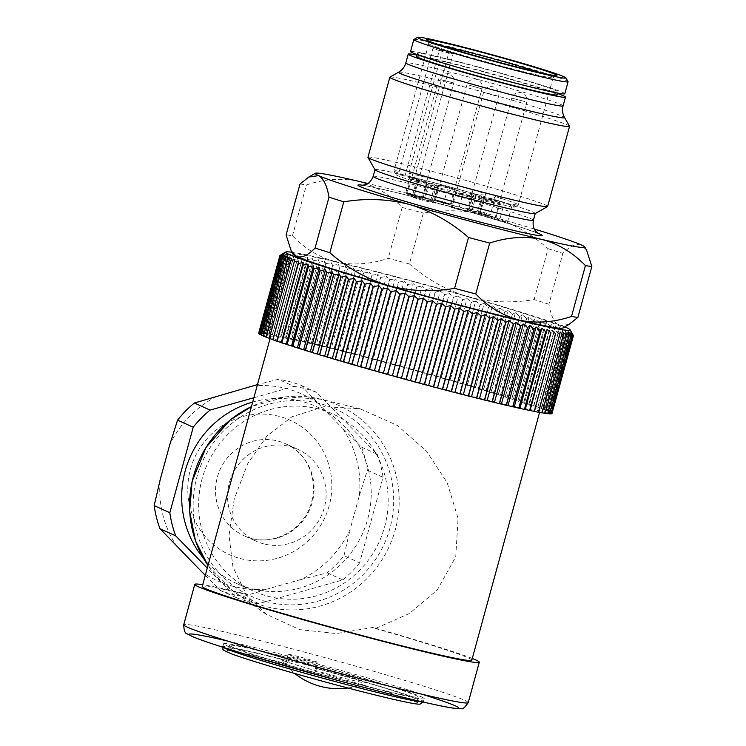 <?xml version="1.0" encoding="UTF-8"?>
<svg xmlns="http://www.w3.org/2000/svg" width="746" height="746" viewBox="0 0 746 746"><rect width="100%" height="100%" fill="white"/><g stroke="black" fill="none" stroke-linecap="round" stroke-linejoin="round"><path stroke-width="0.56" stroke-dasharray="3.73 2.8" d="M417.005 180.392L410.598 178.965L418.748 181.53L427.066 183.469L417.005 180.392M412.911 195.359L406.505 193.932L414.655 196.496L422.973 198.436L412.911 195.359M461.821 193.783L455.414 192.356L463.564 194.93L471.882 196.869L461.821 193.783M457.727 208.749L451.321 207.323L459.471 209.887L467.789 211.827L457.727 208.749M490.01 199.658L483.604 198.231L491.754 200.795L500.072 202.735L490.01 199.658M485.916 214.615L479.51 213.197L487.66 215.762L495.978 217.701L485.916 214.615M445.194 186.258L438.788 184.84L446.938 187.405L455.256 189.344L445.194 186.258M441.1 201.224L434.694 199.797L442.844 202.362L451.162 204.311L441.1 201.224M293.178 254.461A139.726 5.306 -164.7 0 1 336.278 262.042C319.661 257.594 305.077 248.847 292.497 235.82A155.252 5.903 15.3 0 0 286.091 234.915M569.105 324.379L559.323 325.778C554.418 323.046 550.949 315.866 548.916 304.256L562.838 253.379C570.065 245.966 576.266 243.168 581.432 244.977L586.654 250.339M548.916 304.256A155.252 5.903 15.3 0 0 534.155 299.575C511.644 303.398 489.488 302.447 467.686 296.721A139.726 5.306 -164.7 0 1 559.323 325.778A139.726 5.306 -164.7 0 1 562.531 328.147M534.295 229.031A139.726 5.306 15.3 0 0 489.796 215.911C511.327 222.56 530.751 233.489 548.068 248.698L534.155 299.575M548.068 248.698A155.252 5.903 -164.7 0 1 562.838 253.379M409.414 263.935A155.252 5.903 15.3 0 0 388.237 258.34C370.464 264.243 353.147 265.483 336.278 262.042A139.726 5.306 -164.7 0 1 467.686 296.721C446.164 290.073 426.74 279.144 409.414 263.935L423.336 213.058C445.838 209.234 467.994 210.185 489.796 215.911A139.726 5.306 15.3 0 0 367.937 183.516M300.004 184.038A155.252 5.903 -164.7 0 1 306.42 184.943C324.165 179.04 341.491 177.809 358.378 181.241C374.977 185.679 389.571 194.417 402.159 207.463L388.237 258.34M402.159 207.463A155.252 5.903 -164.7 0 1 423.336 213.058M292.497 235.82L306.42 184.943M375.042 169.818A83.058 3.152 -164.7 0 1 375.014 169.678A83.058 3.152 -164.7 0 1 455.965 188.551A83.058 3.152 -164.7 0 1 535.246 213.515A83.058 3.152 -164.7 0 1 535.152 213.617M389.944 77.127A93.147 3.543 -164.7 0 1 480.629 98.397A93.147 3.543 -164.7 0 1 569.515 126.251M547.639 206.456A93.147 3.543 15.3 0 0 458.725 178.462A93.147 3.543 15.3 0 0 367.946 157.294M416.837 55.045A81.51 3.096 -164.7 0 1 487.67 72.642A81.51 3.096 -164.7 0 1 557.598 93.548M557.234 94.882A72.968 2.77 15.3 0 0 487.586 72.949A72.968 2.77 15.3 0 0 416.473 56.37M408.883 173.296A64.426 2.452 -164.7 0 1 482.662 192.804L480.238 195.461A61.321 2.331 15.3 0 0 410.626 177.054L408.883 173.296L442.453 50.597L448.868 52.509L414.478 178.21L417.891 179.301L413.797 194.268L414.59 194.631L405.824 192.608L409.918 177.641L404.91 176.215L439.301 50.523L448.393 53.013L453.074 53.973L448.868 52.509M495.335 196.59A64.426 2.452 -164.7 0 1 518.302 204.861A64.426 2.452 -164.7 0 1 518.228 204.936A64.426 2.452 -164.7 0 1 512.362 204.292L508.996 206.521A61.321 2.331 15.3 0 0 514.423 207.108A61.321 2.331 15.3 0 0 492.91 199.247L495.335 196.59L490.43 214.55L471.929 210.698A20.179 0.765 15.3 0 0 468.945 210.297A20.179 0.765 15.3 0 0 478.046 213.468L507.457 222.252A64.426 2.452 -164.7 0 1 499.484 220.592L470.073 211.808A20.179 0.765 15.3 0 0 443.227 204.721L424.735 200.87A64.426 2.452 -164.7 0 1 412.053 197.084L430.554 200.935A20.179 0.765 15.3 0 0 433.538 201.336A20.179 0.765 15.3 0 0 424.437 198.166L405.824 192.608M504.389 202.632A64.426 2.452 -164.7 0 1 429.649 182.91L430.433 186.239A61.321 2.331 15.3 0 0 501.023 204.861L504.389 202.632L499.484 220.592M416.967 179.124A64.426 2.452 -164.7 0 1 394.028 170.955A64.426 2.452 -164.7 0 1 394.009 170.853A64.426 2.452 -164.7 0 1 399.315 171.31L401.059 175.068A61.321 2.331 15.3 0 0 396.201 174.769A61.321 2.331 15.3 0 0 417.76 182.453L416.967 179.124L412.053 197.084M399.315 171.31L432.885 48.602L439.301 50.523M432.885 48.602A64.426 2.452 -164.7 0 1 442.453 50.597M401.059 175.068L404.91 176.215M410.626 177.054L414.478 178.21M413.797 194.268L432.41 199.825A20.179 0.765 15.3 0 0 459.256 206.912L477.748 210.764A64.426 2.452 -164.7 0 1 490.43 214.55M417.891 179.301L436.503 184.859A20.179 0.765 15.3 0 0 463.35 191.946L480.238 195.461M417.76 182.453L434.648 185.968A20.179 0.765 15.3 0 0 437.632 186.369A20.179 0.765 15.3 0 0 428.53 183.199L409.918 177.641M501.023 204.861L474.167 196.841A20.179 0.765 15.3 0 0 447.32 189.754L430.433 186.239M424.735 200.87L429.649 182.91M492.91 199.247L476.023 195.732A20.179 0.765 15.3 0 0 473.039 195.331A20.179 0.765 15.3 0 0 482.14 198.501L508.996 206.521M507.457 222.252L512.362 204.292M477.748 210.764L482.662 192.804M441.371 45.59A64.426 2.452 15.3 0 0 428.801 43.66A64.426 2.452 15.3 0 0 428.829 43.762A64.426 2.452 15.3 0 0 430.349 44.676A64.426 2.452 15.3 0 0 484.229 61.349A64.426 2.452 15.3 0 0 547.163 77.099A64.426 2.452 15.3 0 0 553.028 77.743A64.426 2.452 15.3 0 0 553.094 77.668A64.426 2.452 15.3 0 0 541.298 72.931M413.918 39.473A79.953 3.04 -164.7 0 1 491.754 57.731A79.953 3.04 -164.7 0 1 568.042 81.631M410.552 51.539A79.953 3.04 -164.7 0 1 488.481 69.704A79.953 3.04 -164.7 0 1 564.797 93.735M419.047 54.533A72.968 2.77 -164.7 0 1 417.294 53.376A72.968 2.77 -164.7 0 1 488.406 69.956A72.968 2.77 -164.7 0 1 558.055 91.889A72.968 2.77 -164.7 0 1 495.176 77.547A72.968 2.77 -164.7 0 1 419.047 54.533M441.259 201.299L450.416 204.106L442.844 202.334L435.44 200.003L441.259 201.299M486.084 214.689L495.232 217.496L487.67 215.734L480.256 213.393L486.084 214.689M457.895 208.824L467.043 211.622L457.895 208.824M413.07 195.433L422.227 198.231L409.172 194.865L413.07 195.433M565.906 329.546L544.002 409.601L544.822 409.629L566.111 331.811L565.906 329.546L568.648 332.856A152.147 5.782 -164.7 0 1 568.713 332.884L568.2 330.534L570.709 333.788A152.147 5.782 -164.7 0 1 570.755 333.807L569.935 331.373L572.191 334.562A152.147 5.782 -164.7 0 1 572.219 334.581L571.11 332.054L572.163 333.369M544.822 409.629A152.147 5.782 15.3 0 0 544.748 409.601L566.037 331.784A152.147 5.782 -164.7 0 1 566.111 331.811M541.671 408.407A152.147 5.782 15.3 0 0 541.587 408.379L562.866 330.562A152.147 5.782 -164.7 0 1 562.96 330.599L541.671 408.407L541.167 408.472L563.062 328.417L566.037 331.784M541.167 408.472L544.748 409.601M562.96 330.599L563.062 328.417M537.978 407.055A152.147 5.782 15.3 0 0 537.885 407.027L559.164 329.21A152.147 5.782 -164.7 0 1 559.267 329.247L537.791 407.213L559.687 327.149L562.866 330.562M537.791 407.213L541.587 408.379M559.267 329.247L559.687 327.149M533.772 405.572A152.147 5.782 15.3 0 0 533.651 405.535L554.94 327.718A152.147 5.782 -164.7 0 1 555.052 327.764L533.884 405.805L555.789 325.75L559.164 329.21M533.884 405.805L537.885 407.027M555.052 327.764L555.789 325.75M529.054 403.959A152.147 5.782 15.3 0 0 528.923 403.922L550.212 326.105A152.147 5.782 -164.7 0 1 550.334 326.151L529.054 403.959L529.483 404.285L551.387 324.221L554.94 327.718M529.483 404.285L533.651 405.535M550.334 326.151L551.387 324.221M523.841 402.225A152.147 5.782 15.3 0 0 523.701 402.178L544.99 324.37A152.147 5.782 -164.7 0 1 545.13 324.417L523.841 402.225L524.587 402.635L546.492 322.58L550.212 326.105M524.587 402.635L528.923 403.922M545.13 324.417L546.492 322.58M518.172 400.378A152.147 5.782 15.3 0 0 518.022 400.332L539.302 322.524A152.147 5.782 -164.7 0 1 539.451 322.57L518.172 400.378L519.225 400.872L541.12 320.808L544.99 324.37M519.225 400.872L523.701 402.178M539.451 322.57L541.12 320.808M512.045 398.429A152.147 5.782 15.3 0 0 511.887 398.373L533.176 320.566A152.147 5.782 -164.7 0 1 533.334 320.612L512.045 398.429L513.407 398.998L535.311 318.934L539.302 322.524M513.407 398.998L518.022 400.332M533.334 320.612L535.311 318.934M505.508 396.378A152.147 5.782 15.3 0 0 505.34 396.322L526.62 318.514A152.147 5.782 -164.7 0 1 526.797 318.561L505.508 396.378L507.168 397.021L529.063 316.966L533.176 320.566M507.168 397.021L511.887 398.373M526.797 318.561L529.063 316.966M498.57 394.233A152.147 5.782 15.3 0 0 498.393 394.177L519.682 316.369A152.147 5.782 -164.7 0 1 519.859 316.416L498.57 394.233L500.519 394.951L522.424 314.896L526.62 318.514M500.519 394.951L505.34 396.322M519.859 316.416L522.424 314.896M491.269 392.004A152.147 5.782 15.3 0 0 491.082 391.948L512.362 314.141A152.147 5.782 -164.7 0 1 512.558 314.197L491.269 392.004L493.507 392.797L515.402 312.742L519.682 316.369M493.507 392.797L498.393 394.177M512.558 314.197L515.402 312.742M483.622 389.71A152.147 5.782 15.3 0 0 483.427 389.654L504.716 311.837A152.147 5.782 -164.7 0 1 504.911 311.893L483.622 389.71L486.14 390.568L508.035 310.513L512.362 314.141M486.14 390.568L491.082 391.948M504.911 311.893L508.035 310.513M475.678 387.351A152.147 5.782 15.3 0 0 475.472 387.286L496.761 309.478A152.147 5.782 -164.7 0 1 496.967 309.534L475.678 387.351L478.447 388.274L500.352 308.219L504.716 311.837M478.447 388.274L483.427 389.654M496.967 309.534L500.352 308.219M467.444 384.927A152.147 5.782 15.3 0 0 467.238 384.871L488.518 307.054A152.147 5.782 -164.7 0 1 488.733 307.119L467.444 384.927L470.474 385.924L492.379 305.86L496.761 309.478M470.474 385.924L475.472 387.286M488.733 307.119L492.379 305.86M458.976 382.465A152.147 5.782 15.3 0 0 458.753 382.409L480.042 304.592A152.147 5.782 -164.7 0 1 480.265 304.657L458.976 382.465L462.25 383.519L484.145 303.454L488.518 307.054M462.25 383.519L467.238 384.871M480.265 304.657L484.145 303.454M450.286 379.966A152.147 5.782 15.3 0 0 450.062 379.91L471.351 302.093A152.147 5.782 -164.7 0 1 471.575 302.158L450.286 379.966L453.792 381.075L475.696 301.011L480.042 304.592M453.792 381.075L458.753 382.409M471.575 302.158L475.696 301.011M441.427 377.448A152.147 5.782 15.3 0 0 441.203 377.383L462.483 299.566A152.147 5.782 -164.7 0 1 462.716 299.631L441.427 377.448L445.148 378.595L467.052 298.54L471.351 302.093M445.148 378.595L450.062 379.91M462.716 299.631L467.052 298.54M432.419 374.902A152.147 5.782 15.3 0 0 432.195 374.837L453.484 297.029A152.147 5.782 -164.7 0 1 453.708 297.095L432.419 374.902L436.345 376.105L458.249 296.041L462.483 299.566M436.345 376.105L441.203 377.383M453.708 297.095L458.249 296.041M423.308 372.357A152.147 5.782 15.3 0 0 423.075 372.291L444.364 294.483A152.147 5.782 -164.7 0 1 444.597 294.549L423.308 372.357L427.421 373.597L449.325 293.542L453.484 297.029M427.421 373.597L432.195 374.837M444.597 294.549L449.325 293.542M414.133 369.82A152.147 5.782 15.3 0 0 413.899 369.755L435.179 291.938A152.147 5.782 -164.7 0 1 435.422 292.003L414.133 369.82L418.413 371.088L440.308 291.033L444.364 294.483M418.413 371.088L423.075 372.291M435.422 292.003L440.308 291.033M404.91 367.284A152.147 5.782 15.3 0 0 404.677 367.228L425.966 289.411A152.147 5.782 -164.7 0 1 426.199 289.476L404.91 367.284L409.349 368.589L431.244 288.534L435.179 291.938M409.349 368.589L413.899 369.755M426.199 289.476L431.244 288.534M395.697 364.785A152.147 5.782 15.3 0 0 395.464 364.719L416.753 286.912A152.147 5.782 -164.7 0 1 416.986 286.968L395.697 364.785L400.266 366.118L422.171 286.054L425.966 289.411M400.266 366.118L404.677 367.228M416.986 286.968L422.171 286.054M386.521 362.314A152.147 5.782 15.3 0 0 386.288 362.248L407.577 284.44A152.147 5.782 -164.7 0 1 407.81 284.506L386.521 362.314L391.212 363.666L413.107 283.611L416.753 286.912M391.212 363.666L395.464 364.719M407.81 284.506L413.107 283.611M377.42 359.889A152.147 5.782 15.3 0 0 377.196 359.824L398.476 282.016A152.147 5.782 -164.7 0 1 398.709 282.072L377.42 359.889L382.204 361.25L404.108 281.195L407.577 284.44M382.204 361.25L386.288 362.248M398.709 282.072L404.108 281.195M368.431 357.52A152.147 5.782 15.3 0 0 368.207 357.455L389.496 279.647A152.147 5.782 -164.7 0 1 389.72 279.703L368.431 357.52L373.298 358.891L395.194 278.836L398.476 282.016M373.298 358.891L377.196 359.824M389.72 279.703L395.194 278.836M359.591 355.208A152.147 5.782 15.3 0 0 359.367 355.152L380.647 277.335A152.147 5.782 -164.7 0 1 380.87 277.391L359.591 355.208L364.514 356.588L386.409 276.524L389.496 279.647M364.514 356.588L368.207 357.455M380.87 277.391L386.409 276.524M350.918 352.97A152.147 5.782 15.3 0 0 350.704 352.914L371.993 275.097A152.147 5.782 -164.7 0 1 372.207 275.153L350.918 352.97L355.889 354.35L377.793 274.286L380.647 277.335M355.889 354.35L359.367 355.152M372.207 275.153L377.793 274.286M342.47 350.816A152.147 5.782 15.3 0 0 342.265 350.76L363.544 272.943A152.147 5.782 -164.7 0 1 363.759 272.999L342.47 350.816L347.459 352.177L369.363 272.122L371.993 275.097M347.459 352.177L350.704 352.914M363.759 272.999L369.363 272.122M334.273 348.746A152.147 5.782 15.3 0 0 334.068 348.69L355.357 270.882A152.147 5.782 -164.7 0 1 355.562 270.929L334.273 348.746L339.262 350.098L361.167 270.043L363.544 272.943M339.262 350.098L342.265 350.76M355.562 270.929L361.167 270.043M326.347 346.769A152.147 5.782 15.3 0 0 326.151 346.722L347.44 268.914A152.147 5.782 -164.7 0 1 347.636 268.961L326.347 346.769L331.327 348.112L353.222 268.056L355.357 270.882M331.327 348.112L334.068 348.69M347.636 268.961L353.222 268.056M318.738 344.904A152.147 5.782 15.3 0 0 318.551 344.857L339.84 267.049A152.147 5.782 -164.7 0 1 340.027 267.096L318.738 344.904L323.68 346.228L345.575 266.163L347.44 268.914M323.68 346.228L326.151 346.722M340.027 267.096L345.575 266.163M311.474 343.151A152.147 5.782 15.3 0 0 311.296 343.113L332.585 265.296A152.147 5.782 -164.7 0 1 332.763 265.343L311.474 343.151L316.36 344.447L338.255 264.382L339.84 267.049M316.36 344.447L318.551 344.857M332.763 265.343L338.255 264.382M304.582 341.519A152.147 5.782 15.3 0 0 304.405 341.481L325.694 263.664A152.147 5.782 -164.7 0 1 325.862 263.711L304.582 341.519L309.385 342.778L331.289 262.723L332.585 265.296M309.385 342.778L311.296 343.113M325.862 263.711L331.289 262.723M298.083 340.008A152.147 5.782 15.3 0 0 297.924 339.98L319.204 262.163A152.147 5.782 -164.7 0 1 319.372 262.2L298.083 340.008L302.792 341.23L324.697 261.175L325.694 263.664M302.792 341.23L304.405 341.481M319.372 262.2L324.697 261.175M292.003 338.637A152.147 5.782 15.3 0 0 291.854 338.6L313.143 260.792A152.147 5.782 -164.7 0 1 313.292 260.82L292.003 338.637L296.6 339.812L318.505 259.757L319.204 262.163M296.6 339.812L297.924 339.98M313.292 260.82L318.505 259.757M286.38 337.397A152.147 5.782 15.3 0 0 286.24 337.369L307.529 259.552A152.147 5.782 -164.7 0 1 307.669 259.58L286.38 337.397L290.847 338.525L312.742 258.47L313.143 260.792M290.847 338.525L291.854 338.6M307.669 259.58L312.742 258.47M281.223 336.297A152.147 5.782 15.3 0 0 281.093 336.278L302.382 258.461A152.147 5.782 -164.7 0 1 302.512 258.489L281.223 336.297L285.541 337.379L307.436 257.323L307.529 259.552M285.541 337.379L286.24 337.369M302.512 258.489L307.436 257.323M276.552 335.355A152.147 5.782 15.3 0 0 276.44 335.327L297.729 257.519A152.147 5.782 -164.7 0 1 297.84 257.538L276.552 335.355L280.701 336.371L302.382 258.461M297.84 257.538L302.606 256.316M272.393 334.553A152.147 5.782 15.3 0 0 272.299 334.534L293.579 256.717A152.147 5.782 -164.7 0 1 293.682 256.736L272.393 334.553L276.365 335.514L297.729 257.519M293.682 256.736L298.26 255.449M268.765 333.9A152.147 5.782 15.3 0 0 268.672 333.891L289.961 256.074A152.147 5.782 -164.7 0 1 290.045 256.092L268.765 333.9L272.532 334.795L293.579 256.717M290.045 256.092L294.428 254.74M265.669 333.415A152.147 5.782 15.3 0 0 265.595 333.406L286.884 255.589A152.147 5.782 -164.7 0 1 286.958 255.598L265.669 333.415L269.222 334.245L291.126 254.181L289.961 256.074M269.222 334.245L268.672 333.891M286.958 255.598L291.126 254.181M263.124 333.08A152.147 5.782 15.3 0 0 263.068 333.07L284.357 255.263A152.147 5.782 -164.7 0 1 284.413 255.272L263.124 333.08L266.453 333.835L288.357 253.78L286.884 255.589M266.453 333.835L265.595 333.406M284.413 255.272L288.357 253.78M261.137 332.902A152.147 5.782 15.3 0 0 261.1 332.902L282.389 255.095L261.137 332.902L264.233 333.593L286.128 253.537L284.357 255.263M264.233 333.593L263.068 333.07M259.729 332.893A152.147 5.782 15.3 0 0 259.701 332.893L280.99 255.085L259.729 332.893L262.564 333.499L284.468 253.444L282.389 255.095A152.147 5.782 -164.7 0 1 282.426 255.095L286.128 253.537M262.564 333.499L261.1 332.902M283.368 253.509L280.179 255.225A152.147 5.782 -164.7 0 1 280.179 255.225L258.89 333.042L261.464 333.565L283.368 253.509L280.99 255.085A152.147 5.782 -164.7 0 1 281.018 255.076L284.468 253.444M261.464 333.565L259.701 332.893M258.89 333.042A152.147 5.782 15.3 0 0 258.881 333.042L280.114 255.402M258.629 333.341L260.932 333.788L258.881 333.042M260.932 333.788L282.827 253.733M258.946 333.807L260.969 334.171L259.039 333.499M260.969 334.171L282.865 254.116M259.85 334.432L261.576 334.712L259.925 334.152M261.576 334.712L283.48 254.647M261.324 335.206L262.751 335.402L261.389 334.945M262.751 335.402L284.646 255.337M263.357 336.129L264.485 336.232L263.422 335.896M264.485 336.232L286.389 256.176M265.958 337.201L266.779 337.22L266.024 336.978M266.779 337.22L288.683 257.165M269.11 338.414L269.623 338.348L269.166 338.208M269.623 338.348L291.518 258.293M272.999 339.616L294.894 259.561M538.248 412.025L560.153 331.97M542.165 412.725L541.559 412.585L542.109 412.939M541.559 412.585L563.463 332.53M545.251 413.2L544.328 412.986L545.186 413.424M544.328 412.986L566.233 332.93M547.788 413.508L546.557 413.237L547.713 413.75M546.557 413.237L568.452 333.173M549.755 413.657L548.217 413.321L549.681 413.918M548.217 413.321L570.121 333.266M551.163 413.638L549.317 413.256L551.08 413.927M549.317 413.256L571.222 333.201M551.993 413.452L549.849 413.032L551.909 413.778M549.849 413.032L571.753 332.977M551.835 413.014A152.147 5.782 15.3 0 0 551.816 413.004L573.105 335.187L551.835 413.014L549.821 412.65L552.152 413.47A152.147 5.782 15.3 0 0 552.152 413.47L573.441 335.653M549.821 412.65L571.716 332.595M570.755 333.807L549.466 411.624L548.03 411.428L550.902 412.379A152.147 5.782 15.3 0 0 550.902 412.379L549.205 412.118L551.816 413.004M549.205 412.118L571.11 332.054M572.191 334.562L550.902 412.379L572.219 334.581M548.03 411.428L569.935 331.373M549.466 411.624A152.147 5.782 15.3 0 0 549.42 411.596L570.709 333.788M568.713 332.884L547.424 410.701L546.296 410.589L549.42 411.596M546.296 410.589L568.2 330.534M547.424 410.701A152.147 5.782 15.3 0 0 547.368 410.673L568.648 332.856M544.002 409.601L547.368 410.673M375.462 359.87A139.726 5.306 15.3 0 0 270.621 336.539A139.726 5.306 15.3 0 0 403.987 378.53A139.726 5.306 15.3 0 0 540.169 410.281A139.726 5.306 15.3 0 0 375.462 359.87M564.731 326.888A147.484 5.604 15.3 0 0 429.388 285.709A147.484 5.604 15.3 0 0 291.919 252.26M263.543 543.825A50.458 49.04 -65.7 0 1 256.055 541.158A50.458 49.04 -65.7 0 1 232.165 474.969A50.458 49.04 -65.7 0 1 297.645 449.223A50.458 49.04 -65.7 0 1 323.074 511.607A50.458 49.04 -65.7 0 1 263.543 543.825M177.184 546.809A102.463 99.591 -65.7 0 1 160.213 479.566M169.584 445.315A102.463 99.591 -65.7 0 1 218.587 395.473M252.213 385.98A102.463 99.591 -65.7 0 1 318.178 403.381L300.992 385.3A110.231 107.135 114.3 0 0 278.333 379.313L257.473 384.591M359.404 495.391L367.377 470.213A110.231 107.135 114.3 0 0 361.549 447.106L342.442 428.148A102.463 99.591 -65.7 0 1 359.404 495.391L350.042 529.651A102.463 99.591 -65.7 0 1 301.039 579.493L327.149 572.825A110.231 107.135 114.3 0 0 343.99 555.705L350.042 529.651M205.271 575.408L220.546 590.534A110.231 107.135 114.3 0 0 243.215 596.511L267.404 588.986A102.463 99.591 -65.7 0 1 201.448 571.576M301.039 579.493L267.404 588.986M318.178 403.381L342.442 428.148M314.523 666.943A43.911 1.669 -164.7 0 1 365.223 682.096A43.911 1.669 -164.7 0 1 366.211 682.851A43.911 1.669 -164.7 0 1 323.484 672.808A43.911 1.669 -164.7 0 1 281.596 659.697A43.911 1.669 -164.7 0 1 314.523 666.943M220.546 590.534L236.221 597.621L207.276 568.079M327.149 572.825L342.824 579.922L258.881 603.598L243.215 596.511M258.881 603.598A110.231 107.135 -65.7 0 1 236.221 597.621M253.882 397.73L293.999 386.409L278.333 379.313M300.992 385.3L316.668 392.387L377.215 454.193L361.549 447.106M293.999 386.409A110.231 107.135 -65.7 0 1 316.668 392.387M367.377 470.213L383.043 477.3L359.656 562.792L343.99 555.705M377.215 454.193A110.231 107.135 -65.7 0 1 383.043 477.3M359.656 562.792A110.231 107.135 -65.7 0 1 342.824 579.922M306.457 659.93A15.526 0.587 -164.7 0 1 288.152 654.326A15.526 0.587 -164.7 0 1 303.286 657.851A15.526 0.587 -164.7 0 1 318.104 662.523A15.526 0.587 -164.7 0 1 306.457 659.93M317.264 665.535A15.526 0.587 -164.7 0 1 305.636 662.924A15.526 0.587 -164.7 0 1 289.178 658.121A97.81 3.721 15.3 0 0 229.581 645.383A97.81 3.721 15.3 0 0 322.943 674.785A97.81 3.721 15.3 0 0 418.273 697.006A97.81 3.721 15.3 0 0 317.264 665.535L316.444 668.528A97.81 3.721 -164.7 0 1 417.452 700A97.81 3.721 -164.7 0 1 322.132 677.778A97.81 3.721 -164.7 0 1 228.77 648.377A97.81 3.721 -164.7 0 1 288.357 661.115L286.408 663.688L286.585 660.397A104.02 3.954 15.3 0 0 222.774 646.745A104.02 3.954 15.3 0 0 223.418 647.425M289.178 658.121L288.357 661.115M422.544 701.902A104.02 3.954 15.3 0 0 423.439 701.641A104.02 3.954 15.3 0 0 315.558 668.043L315.502 671.363L316.444 668.528M203.238 557.924A97.036 94.313 114.3 0 0 236.445 583.409A97.036 94.313 114.3 0 0 250.861 588.529A97.036 94.313 114.3 0 0 365.326 526.583A97.036 94.313 114.3 0 0 316.444 406.598A97.036 94.313 114.3 0 0 252.698 402.047M315.558 668.043L316.369 665.05A104.02 3.954 15.3 0 1 424.26 698.648L423.29 702.07M286.585 660.397L287.406 657.403A104.02 3.954 15.3 0 0 223.595 643.751A104.02 3.954 15.3 0 0 322.887 675.009A104.02 3.954 15.3 0 0 424.26 698.648M287.406 657.403A15.526 0.587 -164.7 0 1 287.331 657.319A15.526 0.587 -164.7 0 1 299.771 660.117A15.526 0.587 -164.7 0 1 316.369 665.05M267.823 596.203A97.036 94.313 114.3 0 0 382.288 534.257A97.036 94.313 114.3 0 0 333.406 414.272A97.036 94.313 114.3 0 0 207.481 463.807A97.036 94.313 114.3 0 0 253.407 591.084A97.036 94.313 114.3 0 0 267.823 596.203M245.117 593.769L266.322 614.312L299.789 629.643L336.381 633.559L372.832 627.47L375.434 628.524L409.479 613.454L437.165 590.086L455.731 556.87L458.081 518.311L447.134 482.615L426.525 451.209L397.292 425.416L359.954 408.743L323.96 406.673L292.059 416.725L266.872 436.149L247.653 463.779L234.16 499.288L229.013 535.563L232.976 567.109L246.45 594.497L245.117 593.769A147.484 5.604 15.3 0 0 202.726 584.715M472.274 658.448A147.484 5.604 15.3 0 0 372.832 627.47M375.434 628.524A139.726 5.306 -164.7 0 1 471.798 660.182M202.25 586.44A139.726 5.306 -164.7 0 1 246.45 594.497M362.873 185.288A95.479 3.627 -164.7 0 1 450.966 206.801A95.479 3.627 -164.7 0 1 537.754 233.125M533.399 220.247A83.058 3.152 15.3 0 0 454.118 195.284A83.058 3.152 15.3 0 0 373.168 176.42M563.081 105.904A81.51 3.096 15.3 0 0 485.273 81.407A81.51 3.096 15.3 0 0 405.843 62.888M398.653 72.166A86.051 3.273 -164.7 0 1 482.429 91.823A86.051 3.273 -164.7 0 1 564.545 117.542M432.41 199.825L436.503 184.859M459.256 206.912L463.35 191.946M424.437 198.166L428.53 183.199M430.554 200.935L434.648 185.968M443.227 204.721L447.32 189.754M470.073 211.808L474.167 196.841M478.046 213.468L482.14 198.501M471.929 210.698L476.023 195.732M496.09 95.945L483.595 92.308L496.09 95.945M524.83 101.54L511.775 98.174L524.83 101.54M469.439 85.231L481.935 88.877L469.439 85.231M251.495 538.37A50.458 49.04 -65.7 0 1 244.007 535.712A50.458 49.04 -65.7 0 1 218.578 473.318A50.458 49.04 -65.7 0 1 278.109 441.1A50.458 49.04 -65.7 0 1 285.597 443.767A50.458 49.04 -65.7 0 1 311.026 506.161A50.458 49.04 -65.7 0 1 251.495 538.37M279.256 416.399A73.742 71.672 114.3 0 0 190.025 507.168A73.742 71.672 114.3 0 0 310.159 538.864A73.742 71.672 114.3 0 0 279.256 416.399M227.521 641.019A139.726 5.306 -164.7 0 1 293.989 657.655A139.726 5.306 -164.7 0 1 422.264 694.293M266.331 601.63A102.668 99.787 -65.7 0 1 223.324 431.141A102.668 99.787 -65.7 0 1 390.559 475.267A102.668 99.787 -65.7 0 1 266.331 601.63M468.236 702.629A147.484 5.604 15.3 0 0 294.381 649.421A147.484 5.604 15.3 0 0 234.067 634.175A147.484 5.604 15.3 0 0 183.712 624.794M266.303 614.34L233.768 591.569L207.975 565.515A107.321 104.309 114.3 0 0 233.768 591.569A107.321 104.309 114.3 0 0 266.061 606.554A107.321 104.309 114.3 0 0 395.296 529.744A107.321 104.309 114.3 0 0 322.654 399.67A107.321 104.309 114.3 0 0 320.799 399.203A107.321 104.309 114.3 0 0 251.449 406.617M440.69 79.645L453.745 83.011L440.69 79.645M422.973 198.436L427.066 183.469M406.505 193.932L410.598 178.965M467.789 211.827L471.882 196.869M451.321 207.323L455.414 192.356M495.978 217.701L500.072 202.735M479.51 213.197L483.604 198.231M451.162 204.311L455.256 189.344M434.694 199.797L438.788 184.84M538.425 233.563L523.795 228.229L472.591 212.834C421.91 198.268 365.055 184.738 362.071 185.316M514.423 207.108L518.228 204.936M396.201 174.769L394.028 170.955M414.59 194.631L453.074 53.973M433.538 201.336L437.632 186.369M468.945 210.297L473.039 195.331M553.028 77.743L556.833 75.57M428.829 43.762L426.647 39.958M428.801 43.66L394.009 170.853M553.094 77.668L518.302 204.861M557.728 93.091L558.055 91.889M416.967 54.579L417.294 53.376M467.043 211.622L498.561 96.402A7.758 7.758 0 0 0 493.125 86.862A7.758 7.758 0 0 0 483.595 92.308L452.067 207.528M495.232 217.496L526.751 102.267A7.758 7.758 0 0 0 521.622 92.83A7.758 7.758 0 0 0 511.775 98.174L480.256 213.393M450.416 204.106L481.935 88.877A7.758 7.758 0 0 0 476.237 79.272A7.758 7.758 0 0 0 466.959 84.783L435.44 200.003M297.645 449.223L285.597 443.767C306.028 451.451 321.535 481.198 308.881 509.704C296.209 537.484 263.86 546.128 244.007 535.712L256.055 541.158M281.596 659.697A69.863 69.863 0 0 0 294.726 673.47M347.906 688.017A69.863 69.863 0 0 0 366.211 682.851M229.581 645.383L228.77 648.377L226.653 650.419L231.353 650.941C241.629 652.675 259.981 656.928 286.408 663.688M418.273 697.006L417.452 700L418.236 702.825L384.75 691.197L315.502 671.363M223.595 643.751L222.69 647.192M315.959 670.356L318.104 662.523M287.331 657.319L288.152 654.326M236.445 583.409L253.407 591.084M316.444 406.598L333.406 414.272M359.964 408.743L320.799 399.203L285.634 396.872L251.467 406.561M270.621 336.539L270.024 338.703M540.169 410.281L539.6 412.342M422.227 198.231L453.745 83.011A7.758 7.758 0 0 0 448.309 73.472A7.758 7.758 0 0 0 438.769 78.908L407.251 194.137"/><path stroke-width="1.12" d="M315.082 248.036A155.252 5.903 15.3 0 0 329.844 252.717C347.151 267.917 366.575 278.845 388.125 285.504A139.726 5.306 -164.7 0 1 296.488 256.438C301.654 258.256 307.846 255.449 315.082 248.036L329.005 197.158C326.972 185.549 323.512 178.378 318.598 175.627L308.816 177.035L300.004 184.038L286.091 234.915L291.266 251.076L296.488 256.438A139.726 5.306 -164.7 0 1 293.178 254.461L291.248 251.085M367.937 183.516A139.726 5.306 15.3 0 0 358.378 181.241A139.726 5.306 15.3 0 0 315.39 173.268A139.726 5.306 15.3 0 0 318.598 175.627A139.726 5.306 15.3 0 0 410.225 204.693C388.452 198.968 366.295 198.016 343.766 201.84L329.844 252.717M343.766 201.84A155.252 5.903 -164.7 0 1 329.005 197.158M454.584 288.357L468.507 237.48C451.199 222.289 431.775 211.36 410.225 204.693A139.726 5.306 15.3 0 0 541.643 239.373C524.755 235.941 507.429 237.172 489.684 243.065L475.762 293.952C488.332 306.979 502.925 315.726 519.542 320.174A139.726 5.306 -164.7 0 1 388.125 285.504C409.899 291.229 432.055 292.18 454.584 288.357A155.252 5.903 15.3 0 0 475.762 293.952M489.684 243.065A155.252 5.903 -164.7 0 1 468.507 237.48M569.114 324.398L562.531 328.147A139.726 5.306 -164.7 0 1 519.542 320.174C536.411 323.615 553.728 322.375 571.501 316.472L585.423 265.595C572.835 252.549 558.241 243.811 541.643 239.373A139.726 5.306 15.3 0 0 584.743 246.954A139.726 5.306 15.3 0 0 581.432 244.977A139.726 5.306 15.3 0 0 534.295 229.031M571.501 316.472A155.252 5.903 15.3 0 0 577.917 317.376L569.105 324.379M586.654 250.339L591.83 266.499L577.917 317.376M591.83 266.499A155.252 5.903 -164.7 0 1 585.423 265.595M547.536 206.567L535.152 213.617A83.058 3.152 -164.7 0 1 509.602 208.88A83.058 3.152 -164.7 0 1 424.092 186.136A83.058 3.152 -164.7 0 1 375.042 169.818L367.974 157.443A93.147 3.543 15.3 0 0 422.982 175.748A93.147 3.543 15.3 0 0 518.88 201.252A93.147 3.543 15.3 0 0 547.536 206.567A93.147 3.543 15.3 0 0 547.639 206.456L569.543 126.391A93.147 3.543 -164.7 0 1 540.775 121.188A93.147 3.543 -164.7 0 1 443.31 95.236A93.147 3.543 -164.7 0 1 389.841 77.239A93.147 3.543 -164.7 0 1 389.944 77.127L398.653 72.166A86.051 3.273 -164.7 0 0 446.518 88.476A86.051 3.273 -164.7 0 0 537.997 112.879A86.051 3.273 -164.7 0 0 564.545 117.542L569.515 126.251A93.147 3.543 -164.7 0 1 569.543 126.391M389.841 77.239L367.946 157.294A93.147 3.543 15.3 0 0 367.974 157.443M557.598 93.548A81.51 3.096 -164.7 0 1 565.477 97.139A81.51 3.096 -164.7 0 1 540.309 92.579A81.51 3.096 -164.7 0 1 455.023 69.872A81.51 3.096 -164.7 0 1 408.239 54.122A81.51 3.096 -164.7 0 1 416.837 55.045M416.967 54.579L416.473 56.37A72.968 2.77 15.3 0 0 418.226 57.517A72.968 2.77 15.3 0 0 502.487 82.703A72.968 2.77 15.3 0 0 557.234 94.882L557.728 93.091M541.298 72.931A64.426 2.452 15.3 0 0 441.371 45.59M428.251 40.909A67.532 2.564 -164.7 0 1 426.647 39.958A67.532 2.564 -164.7 0 1 492.444 55.195A67.532 2.564 -164.7 0 1 556.833 75.57A67.532 2.564 -164.7 0 1 497.479 61.881A67.532 2.564 -164.7 0 1 428.251 40.909M565.869 77.826L568.042 81.631A79.953 3.04 -164.7 0 1 568.07 81.762A79.953 3.04 -164.7 0 1 499.167 66.04A79.953 3.04 -164.7 0 1 415.755 40.825A79.953 3.04 -164.7 0 1 413.825 39.566A79.953 3.04 -164.7 0 1 413.918 39.473L417.723 37.3A76.847 2.919 15.3 0 0 419.494 38.605A76.847 2.919 15.3 0 0 501.07 63.214A76.847 2.919 15.3 0 0 565.869 77.826A76.847 2.919 15.3 0 0 492.537 54.85A76.847 2.919 15.3 0 0 417.723 37.3M568.07 81.762L564.797 93.735A79.953 3.04 -164.7 0 1 495.894 78.013A79.953 3.04 -164.7 0 1 412.473 52.798A79.953 3.04 -164.7 0 1 410.552 51.539L413.825 39.566M280.114 255.402L279.918 255.533A152.147 5.782 -164.7 0 1 279.918 255.533L258.629 333.341A152.147 5.782 15.3 0 0 258.629 333.35L279.918 255.542L282.865 254.116L280.235 255.999L258.946 333.807A152.147 5.782 15.3 0 0 258.965 333.826L280.254 256.009A152.147 5.782 -164.7 0 1 280.235 255.999M261.389 334.945L259.878 334.45A152.147 5.782 15.3 0 1 259.85 334.432L281.139 256.615L283.48 254.647L280.254 256.009M259.925 334.152L258.965 333.826M259.878 334.45L281.167 256.633A152.147 5.782 -164.7 0 1 281.139 256.615L284.646 255.337L282.603 257.389L261.324 335.206A152.147 5.782 15.3 0 0 261.361 335.224L282.65 257.407A152.147 5.782 -164.7 0 1 282.603 257.389M266.024 336.978L263.422 336.148A152.147 5.782 15.3 0 1 263.357 336.129L284.646 258.312L286.389 256.176L282.65 257.407M263.422 335.896L261.361 335.224M263.422 336.148L284.711 258.34A152.147 5.782 -164.7 0 1 284.646 258.312M269.166 338.208L266.033 337.229A152.147 5.782 15.3 0 1 265.958 337.201L287.247 259.384L288.683 257.165L284.711 258.34M266.033 337.229L287.322 259.412A152.147 5.782 -164.7 0 1 287.247 259.384M272.859 339.57L269.203 338.442A152.147 5.782 15.3 0 1 269.11 338.414L291.518 258.293L287.322 259.412M269.203 338.442L290.483 260.634A152.147 5.782 -164.7 0 1 290.399 260.596M277.018 341.248A152.147 5.782 15.3 0 0 277.13 341.295L298.419 263.478A152.147 5.782 -164.7 0 1 298.297 263.441L277.018 341.248L272.905 339.803A152.147 5.782 15.3 0 1 272.803 339.766L294.894 259.561L290.483 260.634M272.905 339.803L294.185 261.986A152.147 5.782 -164.7 0 1 294.092 261.949M276.897 341.015L298.792 260.96L294.185 261.986M298.297 263.441L298.792 260.96M281.736 342.862A152.147 5.782 15.3 0 0 281.857 342.908L303.146 265.091A152.147 5.782 -164.7 0 1 303.016 265.054L281.736 342.862L281.298 342.545L303.202 262.48L298.419 263.478M281.298 342.545L277.13 341.295M303.016 265.054L303.202 262.48M286.94 344.596A152.147 5.782 15.3 0 0 287.079 344.643L308.368 266.826A152.147 5.782 -164.7 0 1 308.229 266.788L286.94 344.596L286.194 344.195L308.098 264.131L303.146 265.091M286.194 344.195L281.857 342.908M308.229 266.788L308.098 264.131M292.618 346.442A152.147 5.782 15.3 0 0 292.768 346.489L314.057 268.681A152.147 5.782 -164.7 0 1 313.898 268.635L292.618 346.442L291.565 345.957L313.46 265.902L308.368 266.826M291.565 345.957L287.079 344.643M313.898 268.635L313.46 265.902M298.736 348.401A152.147 5.782 15.3 0 0 298.894 348.447L320.183 270.63A152.147 5.782 -164.7 0 1 320.025 270.584L298.736 348.401L297.374 347.832L319.279 267.767L314.057 268.681M297.374 347.832L292.768 346.489M320.025 270.584L319.279 267.767M305.273 350.452A152.147 5.782 15.3 0 0 305.45 350.499L326.729 272.691A152.147 5.782 -164.7 0 1 326.561 272.635L305.273 350.452L303.622 349.799L325.517 269.744L320.183 270.63M303.622 349.799L298.894 348.447M326.561 272.635L325.517 269.744M312.21 352.588A152.147 5.782 15.3 0 0 312.387 352.644L333.676 274.836A152.147 5.782 -164.7 0 1 333.499 274.78L312.21 352.588L310.261 351.87L332.166 271.814L326.729 272.691M310.261 351.87L305.45 350.499M333.499 274.78L332.166 271.814M319.512 354.816A152.147 5.782 15.3 0 0 319.708 354.872L340.987 277.064A152.147 5.782 -164.7 0 1 340.801 276.999L319.512 354.816L317.283 354.024L339.178 273.969L333.676 274.836M317.283 354.024L312.387 352.644M340.801 276.999L339.178 273.969M327.158 357.11A152.147 5.782 15.3 0 0 327.354 357.175L348.643 279.358A152.147 5.782 -164.7 0 1 348.447 279.302L327.158 357.11L324.65 356.252L346.545 276.197L340.987 277.064M324.65 356.252L319.708 354.872M348.447 279.302L346.545 276.197M335.103 359.479A152.147 5.782 15.3 0 0 335.318 359.535L356.597 281.727A152.147 5.782 -164.7 0 1 356.392 281.662L335.103 359.479L332.334 358.546L354.229 278.491L348.643 279.358M332.334 358.546L327.354 357.175M356.392 281.662L354.229 278.491M343.337 361.894A152.147 5.782 15.3 0 0 343.552 361.959L364.831 284.142A152.147 5.782 -164.7 0 1 364.626 284.077L343.337 361.894L340.307 360.905L362.211 280.85L356.597 281.727M340.307 360.905L335.318 359.535M364.626 284.077L362.211 280.85M351.814 364.356A152.147 5.782 15.3 0 0 352.028 364.421L373.317 286.604A152.147 5.782 -164.7 0 1 373.093 286.548L351.814 364.356L348.531 363.311L370.436 283.247L364.831 284.142M348.531 363.311L343.552 361.959M373.093 286.548L370.436 283.247M360.495 366.855A152.147 5.782 15.3 0 0 360.719 366.92L382.008 289.103A152.147 5.782 -164.7 0 1 381.784 289.038L360.495 366.855L356.989 365.754L378.893 285.699L373.317 286.604M356.989 365.754L352.028 364.421M381.784 289.038L378.893 285.699M369.354 369.382A152.147 5.782 15.3 0 0 369.587 369.447L390.867 291.63A152.147 5.782 -164.7 0 1 390.643 291.565L369.354 369.382L365.633 368.226L387.538 288.17L382.008 289.103M365.633 368.226L360.719 366.92M390.643 291.565L387.538 288.17M378.362 371.918A152.147 5.782 15.3 0 0 378.595 371.984L399.875 294.176A152.147 5.782 -164.7 0 1 399.651 294.111L378.362 371.918L374.436 370.725L396.34 290.66L390.867 291.63M374.436 370.725L369.587 369.447M399.651 294.111L396.34 290.66M387.472 374.464A152.147 5.782 15.3 0 0 387.706 374.529L408.995 296.721A152.147 5.782 -164.7 0 1 408.761 296.656L387.472 374.464L383.36 373.224L405.264 293.169L399.875 294.176M383.36 373.224L378.595 371.984M408.761 296.656L405.264 293.169M396.658 377.01A152.147 5.782 15.3 0 0 396.891 377.075L418.17 299.258A152.147 5.782 -164.7 0 1 417.937 299.193L396.658 377.01L392.377 375.732L414.272 295.677L408.995 296.721M392.377 375.732L387.706 374.529M417.937 299.193L414.272 295.677M405.871 379.537A152.147 5.782 15.3 0 0 406.104 379.602L427.393 301.785A152.147 5.782 -164.7 0 1 427.16 301.72L405.871 379.537L401.441 378.231L423.336 298.176L418.17 299.258M401.441 378.231L396.891 377.075M427.16 301.72L423.336 298.176M415.084 382.036A152.147 5.782 15.3 0 0 415.317 382.101L436.606 304.293A152.147 5.782 -164.7 0 1 436.373 304.228L415.084 382.036L410.514 380.712L432.419 300.657L427.393 301.785M410.514 380.712L406.104 379.602M436.373 304.228L432.419 300.657M424.26 384.507A152.147 5.782 15.3 0 0 424.493 384.572L445.782 306.755A152.147 5.782 -164.7 0 1 445.548 306.699L424.26 384.507L419.578 383.164L441.473 303.1L436.606 304.293M419.578 383.164L415.317 382.101M445.548 306.699L441.473 303.1M433.361 386.932A152.147 5.782 15.3 0 0 433.594 386.997L454.883 309.18A152.147 5.782 -164.7 0 1 454.65 309.124L433.361 386.932L428.577 385.57L450.481 305.515L445.782 306.755M428.577 385.57L424.493 384.572M454.65 309.124L450.481 305.515M442.35 389.309A152.147 5.782 15.3 0 0 442.583 389.365L463.863 311.558A152.147 5.782 -164.7 0 1 463.639 311.492L442.35 389.309L437.492 387.929L459.387 307.874L454.883 309.18M437.492 387.929L433.594 386.997M463.639 311.492L459.387 307.874M451.199 391.622A152.147 5.782 15.3 0 0 451.423 391.678L472.703 313.861A152.147 5.782 -164.7 0 1 472.488 313.805L451.199 391.622L446.276 390.242L468.171 310.177L463.863 311.558M446.276 390.242L442.583 389.365M472.488 313.805L468.171 310.177M459.862 393.86A152.147 5.782 15.3 0 0 460.077 393.916L481.366 316.099A152.147 5.782 -164.7 0 1 481.151 316.043L459.862 393.86L454.892 392.48L476.797 312.425L472.703 313.861M454.892 392.48L451.423 391.678M481.151 316.043L476.797 312.425M468.311 396.014A152.147 5.782 15.3 0 0 468.525 396.07L489.814 318.253A152.147 5.782 -164.7 0 1 489.6 318.197L468.311 396.014L463.322 394.643L485.226 314.588L481.366 316.099M463.322 394.643L460.077 393.916M489.6 318.197L485.226 314.588M476.517 398.084A152.147 5.782 15.3 0 0 476.722 398.131L498.002 320.323A152.147 5.782 -164.7 0 1 497.796 320.267L476.517 398.084L471.519 396.723L493.423 316.668L489.814 318.253M471.519 396.723L468.525 396.07M497.796 320.267L493.423 316.668M484.434 400.052A152.147 5.782 15.3 0 0 484.63 400.098L505.919 322.291A152.147 5.782 -164.7 0 1 505.723 322.235L484.434 400.052L479.464 398.709L501.359 318.654L498.002 320.323M479.464 398.709L476.722 398.131M505.723 322.235L501.359 318.654M492.043 401.917A152.147 5.782 15.3 0 0 492.229 401.963L513.518 324.146A152.147 5.782 -164.7 0 1 513.332 324.109L492.043 401.917L487.101 400.602L509.005 320.538L505.919 322.291M487.101 400.602L484.63 400.098M513.332 324.109L509.005 320.538M499.307 403.67A152.147 5.782 15.3 0 0 499.484 403.717L520.773 325.899A152.147 5.782 -164.7 0 1 520.596 325.862L499.307 403.67L494.43 402.383L516.325 322.319L513.518 324.146M494.43 402.383L492.229 401.963M520.596 325.862L516.325 322.319M506.208 405.302A152.147 5.782 15.3 0 0 506.375 405.348L527.664 327.531A152.147 5.782 -164.7 0 1 527.487 327.494L506.208 405.302L501.396 404.052L523.3 323.988L520.773 325.899M501.396 404.052L499.484 403.717M527.487 327.494L523.3 323.988M512.707 406.812A152.147 5.782 15.3 0 0 512.866 406.85L534.145 329.033A152.147 5.782 -164.7 0 1 533.987 328.995L512.707 406.812L507.989 405.591L529.893 325.536L527.664 327.531M507.989 405.591L506.375 405.348M533.987 328.995L529.893 325.536M518.778 408.193A152.147 5.782 15.3 0 0 518.927 408.221L540.216 330.413A152.147 5.782 -164.7 0 1 540.067 330.375L518.778 408.193L514.18 407.008L536.085 326.953L534.145 329.033M514.18 407.008L512.866 406.85M540.067 330.375L536.085 326.953M524.401 409.423A152.147 5.782 15.3 0 0 524.541 409.461L545.83 331.644A152.147 5.782 -164.7 0 1 545.69 331.616L524.401 409.423L519.943 408.295L541.838 328.24L540.216 330.413M519.943 408.295L518.927 408.221M545.69 331.616L541.838 328.24M529.557 410.524A152.147 5.782 15.3 0 0 529.688 410.552L550.977 332.735A152.147 5.782 -164.7 0 1 550.846 332.707L529.557 410.524L525.249 409.451L547.144 329.387L545.83 331.644M525.249 409.451L524.541 409.461M550.846 332.707L547.144 329.387M534.229 411.475A152.147 5.782 15.3 0 0 534.341 411.494L555.63 333.686A152.147 5.782 -164.7 0 1 555.518 333.658L534.229 411.475L530.08 410.449L550.977 332.735M555.518 333.658L551.984 330.394M538.388 412.277A152.147 5.782 15.3 0 0 538.491 412.296L559.77 334.478A152.147 5.782 -164.7 0 1 559.677 334.46L538.388 412.277L534.425 411.316L555.63 333.686M559.677 334.46L556.32 331.252M538.537 412.09L542.025 412.92L563.314 335.103L560.153 331.97L559.77 334.478M542.025 412.92A152.147 5.782 15.3 0 0 542.109 412.939L563.398 335.122A152.147 5.782 -164.7 0 1 563.314 335.103M542.165 412.725L545.121 413.415L566.4 335.597L563.463 332.53L563.398 335.122M545.121 413.415A152.147 5.782 15.3 0 0 545.186 413.424L566.475 335.607A152.147 5.782 -164.7 0 1 566.4 335.597M545.251 413.2L547.657 413.741L568.946 335.933L566.233 332.93L566.475 335.607M547.657 413.741A152.147 5.782 15.3 0 0 547.713 413.75L569.002 335.933A152.147 5.782 -164.7 0 1 568.946 335.933M547.788 413.508L549.643 413.918A152.147 5.782 15.3 0 0 549.681 413.918L570.932 336.101L568.452 333.173L569.002 335.933M549.681 413.918L570.97 336.11A152.147 5.782 -164.7 0 1 570.932 336.101M549.755 413.657L551.052 413.927A152.147 5.782 15.3 0 0 551.08 413.927L572.341 336.12L570.121 333.266L570.97 336.11M551.08 413.927L572.368 336.12A152.147 5.782 -164.7 0 1 572.341 336.12M551.163 413.638L551.891 413.788A152.147 5.782 15.3 0 0 551.909 413.778L573.18 335.97L571.222 333.201L572.368 336.12M551.909 413.778L573.198 335.97A152.147 5.782 -164.7 0 1 573.18 335.97M551.993 413.452L573.441 335.663L571.753 332.977L573.198 335.97M573.441 335.653A152.147 5.782 -164.7 0 1 573.441 335.663L571.716 332.595M291.919 252.26A147.484 5.604 15.3 0 0 285.802 252.017A147.484 5.604 15.3 0 0 289.187 254.507A147.484 5.604 15.3 0 0 445.754 301.748A147.484 5.604 15.3 0 0 570.121 329.797A147.484 5.604 15.3 0 0 564.731 326.888M257.473 384.591L194.389 402.999A110.231 107.135 114.3 0 0 177.557 420.129L169.584 445.315L160.213 479.566L154.17 505.62A110.231 107.135 114.3 0 0 159.998 528.727L205.271 575.408M207.276 568.079L175.664 535.815L159.998 528.727M154.17 505.62L169.836 512.707L193.223 427.216L177.557 420.129M175.664 535.815A110.231 107.135 -65.7 0 1 169.836 512.707M194.389 402.999L210.064 410.095L253.882 397.73M193.223 427.216A110.231 107.135 -65.7 0 1 210.064 410.095M252.698 402.047A97.036 94.313 114.3 0 0 203.238 557.924M202.726 584.715A147.484 5.604 15.3 0 0 194.762 584.398A147.484 5.604 15.3 0 0 335.551 628.719A147.484 5.604 15.3 0 0 479.286 662.234A147.484 5.604 15.3 0 0 472.274 658.448M539.6 412.342L471.798 660.182A139.726 5.306 -164.7 0 1 335.625 628.43A139.726 5.306 -164.7 0 1 202.25 586.44L270.024 338.703M537.754 233.125A95.479 3.627 -164.7 0 1 512.623 230.169A95.479 3.627 -164.7 0 1 399.819 199.751A95.479 3.627 -164.7 0 1 362.873 185.288M374.996 169.743L373.168 176.42A83.058 3.152 15.3 0 0 420.856 192.468A83.058 3.152 15.3 0 0 507.756 215.613A83.058 3.152 15.3 0 0 533.399 220.247C532.019 228.397 536.253 231.829 536.225 231.773L538.425 233.563M408.239 54.122L405.843 62.888A81.51 3.096 15.3 0 0 452.626 78.638A81.51 3.096 15.3 0 0 537.913 101.344A81.51 3.096 15.3 0 0 563.081 105.904C562.027 109.951 562.512 113.84 564.545 117.542M223.418 647.425A104.02 3.954 15.3 0 0 322.067 678.002A104.02 3.954 15.3 0 0 422.544 701.902M422.264 694.293A139.726 5.306 -164.7 0 1 417.527 700.727A139.726 5.306 -164.7 0 1 228.332 648.964A139.726 5.306 -164.7 0 1 227.521 641.019M468.236 702.629C464.646 707.693 462.38 709.66 461.429 708.541L459.489 708.7C455.713 708.663 449.195 707.665 439.926 705.707C416.436 700.811 383.099 692.586 339.906 681.033L248.241 655.091C220.452 646.726 201.858 640.562 192.459 636.599L187.349 633.951C185.167 633.83 183.954 630.78 183.712 624.794A147.484 5.604 15.3 0 0 324.491 669.125A147.484 5.604 15.3 0 0 468.236 702.629L479.286 662.234M251.449 406.617A107.321 104.309 114.3 0 0 207.985 565.496L195.452 540.766L189.633 511.402L192.123 481.384L206.017 447.386L230.281 419.914L251.467 406.561M584.743 246.954L586.673 250.33M535.227 213.57L533.399 220.247M565.477 97.139L563.081 105.904M362.09 185.316L365.829 184.579C364.99 184.766 370.016 184.262 373.168 176.42M315.39 173.268L308.807 177.016M405.843 62.888C404.686 66.907 402.29 70.003 398.653 72.166M285.802 252.017L280.981 254.759M570.121 329.797L572.173 333.378M294.726 673.47A69.863 69.863 0 0 0 347.906 688.017M222.774 646.745C223.847 649.897 219.622 648.778 231.223 653.729C246.003 659.399 288.329 672.034 330.282 683.327C375.835 695.57 414.282 704.765 420.017 704.159L423.439 701.641M183.712 624.794L194.762 584.398"/></g></svg>
